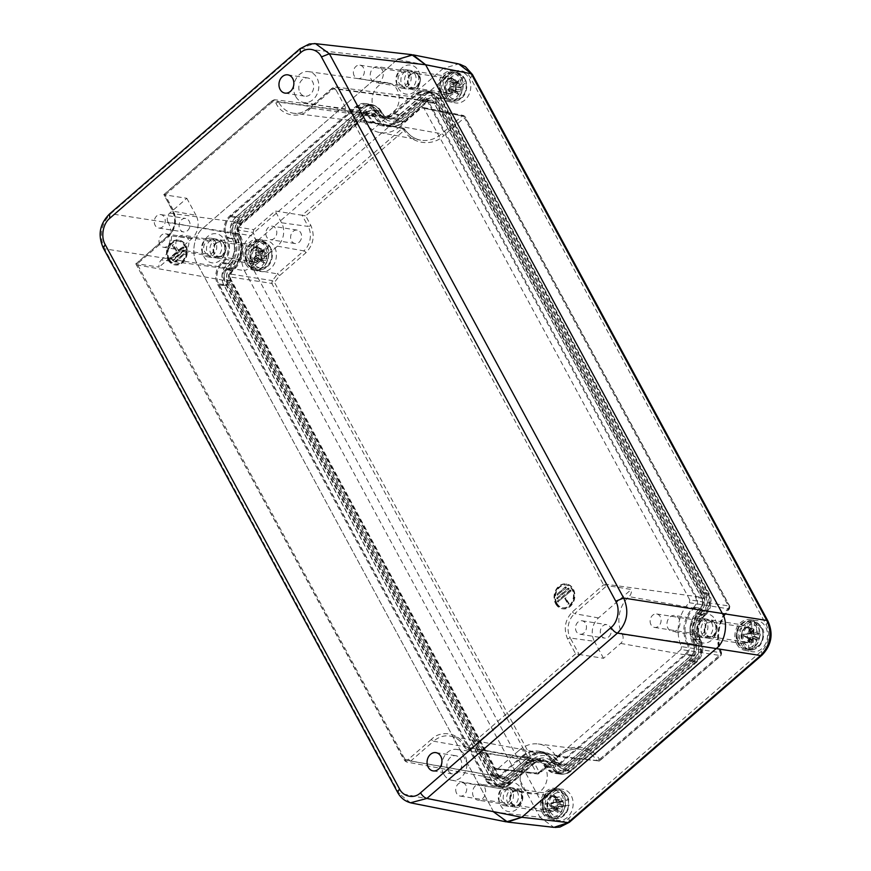 <?xml version="1.0" encoding="UTF-8"?>
<svg xmlns="http://www.w3.org/2000/svg" width="871" height="871" viewBox="0 0 871 871"><rect width="100%" height="100%" fill="white"/><g stroke="black" fill="none" stroke-linecap="round" stroke-linejoin="round"><path stroke-width="0.65" stroke-dasharray="4.36 3.27" d="M448.053 770.312A9.243 7.404 -81.1 0 0 452.92 773.981A9.243 7.404 -81.1 0 0 461.663 766.001A9.243 7.404 -81.1 0 0 455.773 755.723A9.243 7.404 -81.1 0 0 448.184 760.198A9.243 7.404 -81.1 0 0 448.053 770.312M299.962 92.533A9.243 7.404 -81.1 0 0 304.828 96.202A9.243 7.404 -81.1 0 0 313.571 88.221A9.243 7.404 -81.1 0 0 307.681 77.944A9.243 7.404 -81.1 0 0 300.092 82.429A9.243 7.404 -81.1 0 0 299.962 92.533M103.355 248.115L104.542 248.834C98.804 235.66 100.884 223.967 110.769 213.754L109.398 214.092M410.47 802.801L397.666 792.436M300.125 48.634L314.279 43.561M443.709 774.079A15.624 12.532 98.9 0 1 443.883 757.062A15.624 12.532 98.9 0 1 456.611 749.398A15.624 12.532 98.9 0 1 466.725 766.785A15.624 12.532 98.9 0 1 451.788 780.274A15.624 12.532 98.9 0 1 443.709 774.079M295.617 96.3A15.624 12.532 98.9 0 1 295.792 79.283A15.624 12.532 98.9 0 1 308.519 71.618A15.624 12.532 98.9 0 1 318.634 89.005A15.624 12.532 98.9 0 1 303.696 102.495A15.624 12.532 98.9 0 1 295.617 96.3M411.711 54.644L397.568 59.424L203.172 228.071C194.2 234.539 190.771 253.82 196.944 263.151L493.683 811.968L506.291 821.865M522.273 787.166A16.799 13.468 -81.1 0 0 530.962 793.819A16.799 13.468 -81.1 0 0 547.01 779.327A16.799 13.468 -81.1 0 0 536.144 760.623A16.799 13.468 -81.1 0 0 522.458 768.875A16.799 13.468 -81.1 0 0 522.273 787.166M374.182 109.387A16.799 13.468 -81.1 0 0 382.87 116.039A16.799 13.468 -81.1 0 0 398.918 101.548A16.799 13.468 -81.1 0 0 388.052 82.843A16.799 13.468 -81.1 0 0 374.367 91.096A16.799 13.468 -81.1 0 0 374.182 109.387M226.961 237.119A18.901 15.155 98.9 0 1 222.29 263.423A14.698 11.78 -81.1 0 0 218.654 283.892L486.268 778.826A14.698 11.78 -81.1 0 0 494.282 784.717A14.698 11.78 -81.1 0 0 502.643 781.94L525.518 762.092A18.901 15.155 98.9 0 1 536.275 758.521A18.901 15.155 98.9 0 1 546.574 766.088A14.698 11.78 -81.1 0 0 554.577 771.967A14.698 11.78 -81.1 0 0 562.949 769.191L688.732 660.066A14.698 11.78 -81.1 0 0 692.358 639.597A18.901 15.155 98.9 0 1 697.04 613.282A14.698 11.78 -81.1 0 0 700.665 592.824L433.05 97.879A14.698 11.78 -81.1 0 0 425.592 92.086A14.698 11.78 -81.1 0 0 416.676 94.776L393.812 114.624A18.901 15.155 98.9 0 1 382.347 118.086A18.901 15.155 98.9 0 1 372.755 110.628A14.698 11.78 -81.1 0 0 365.287 104.836A14.698 11.78 -81.1 0 0 356.381 107.525L230.597 216.65A14.698 11.78 -81.1 0 0 226.961 237.119L232.024 237.805A19.042 15.264 -81.1 0 1 227.309 264.316A14.557 11.671 -81.1 0 0 223.716 284.577L491.331 779.523A14.557 11.671 -81.1 0 0 499.257 785.337A14.557 11.671 -81.1 0 0 507.543 782.594L530.406 762.756L525.518 762.092M504.407 802.67A9.45 7.578 -81.1 0 0 509.383 806.426A9.45 7.578 -81.1 0 0 518.321 798.25A9.45 7.578 -81.1 0 0 512.29 787.754A9.45 7.578 -81.1 0 0 504.538 792.327A9.45 7.578 -81.1 0 0 504.407 802.67M402.054 85.206A9.45 7.578 -81.1 0 0 407.029 88.962A9.45 7.578 -81.1 0 0 415.968 80.796A9.45 7.578 -81.1 0 0 409.947 70.29A9.45 7.578 -81.1 0 0 402.184 74.873A9.45 7.578 -81.1 0 0 402.054 85.206M698.792 634.023A9.45 7.578 -81.1 0 0 703.768 637.779A9.45 7.578 -81.1 0 0 712.707 629.602A9.45 7.578 -81.1 0 0 706.686 619.107A9.45 7.578 -81.1 0 0 698.923 623.68A9.45 7.578 -81.1 0 0 698.792 634.023M207.668 253.853A9.45 7.578 -81.1 0 0 212.644 257.609A9.45 7.578 -81.1 0 0 221.582 249.444A9.45 7.578 -81.1 0 0 215.551 238.937A9.45 7.578 -81.1 0 0 207.799 243.521A9.45 7.578 -81.1 0 0 207.668 253.853M372.755 110.628L377.611 111.488A14.557 11.671 -81.1 0 0 370.219 105.75A14.557 11.671 -81.1 0 0 361.4 108.418L235.616 217.543A14.557 11.671 -81.1 0 0 232.024 237.805M377.611 111.488A19.042 15.264 -81.1 0 0 387.29 119A19.042 15.264 -81.1 0 0 398.831 115.516L393.812 114.624M697.04 613.282L701.928 613.946A14.557 11.671 -81.1 0 0 705.532 593.684L437.917 98.739A14.557 11.671 -81.1 0 0 430.524 93.001A14.557 11.671 -81.1 0 0 421.706 95.668L398.831 115.516M701.928 613.946A19.042 15.264 -81.1 0 0 697.225 640.457L692.358 639.597M546.574 766.088L551.626 766.774A14.557 11.671 -81.1 0 0 559.563 772.599A14.557 11.671 -81.1 0 0 567.848 769.844L693.621 660.719A14.557 11.671 -81.1 0 0 697.225 640.457M551.626 766.774A19.042 15.264 -81.1 0 0 541.25 759.153A19.042 15.264 -81.1 0 0 530.406 762.756M499.442 801.897A9.45 7.578 98.9 0 1 499.573 791.554A9.45 7.578 98.9 0 1 507.336 786.981A9.45 7.578 98.9 0 1 513.357 797.477A9.45 7.578 98.9 0 1 504.418 805.653A9.45 7.578 98.9 0 1 499.442 801.897M397.089 84.433A9.45 7.578 98.9 0 1 397.22 74.089A9.45 7.578 98.9 0 1 404.982 69.517A9.45 7.578 98.9 0 1 411.014 80.023A9.45 7.578 98.9 0 1 402.064 88.189A9.45 7.578 98.9 0 1 397.089 84.433M693.839 633.239A9.45 7.578 98.9 0 1 693.969 622.907A9.45 7.578 98.9 0 1 701.721 618.323A9.45 7.578 98.9 0 1 707.753 628.829A9.45 7.578 98.9 0 1 698.814 636.995A9.45 7.578 98.9 0 1 693.839 633.239M202.703 253.08A9.45 7.578 98.9 0 1 202.834 242.748A9.45 7.578 98.9 0 1 210.597 238.164A9.45 7.578 98.9 0 1 216.618 248.671A9.45 7.578 98.9 0 1 207.679 256.836A9.45 7.578 98.9 0 1 202.703 253.08M401.433 120.329A25.052 20.087 98.9 0 1 387.181 125.065A25.052 20.087 98.9 0 1 373.528 115.037A8.547 6.848 -81.1 0 0 368.869 111.619A8.547 6.848 -81.1 0 0 364.002 113.23L238.219 222.355A8.547 6.848 -81.1 0 0 236.106 234.255A25.052 20.087 98.9 0 1 229.911 269.139A8.547 6.848 -81.1 0 0 227.799 281.028L495.414 775.974A8.547 6.848 -81.1 0 0 499.758 779.338A8.547 6.848 -81.1 0 0 504.94 777.781L527.804 757.933A25.052 20.087 98.9 0 1 542.992 753.35A25.052 20.087 98.9 0 1 555.72 763.225A8.547 6.848 -81.1 0 0 560.064 766.6A8.547 6.848 -81.1 0 0 565.235 765.032L691.019 655.907A8.547 6.848 -81.1 0 0 693.131 644.007A25.052 20.087 98.9 0 1 699.326 609.123A8.547 6.848 -81.1 0 0 701.438 597.234L433.823 102.288A8.547 6.848 -81.1 0 0 429.174 98.869A8.547 6.848 -81.1 0 0 424.308 100.481L401.433 120.329L309.597 108.004A27.796 22.287 98.9 0 1 293.777 113.263A27.796 22.287 98.9 0 1 278.622 102.136L373.528 115.037M501.239 800.329A6.805 5.455 -81.1 0 0 504.832 803.04A6.805 5.455 -81.1 0 0 511.266 797.15A6.805 5.455 -81.1 0 0 506.922 789.583A6.805 5.455 -81.1 0 0 501.337 792.882A6.805 5.455 -81.1 0 0 501.239 800.329M398.896 82.876A6.805 5.455 -81.1 0 0 402.478 85.576A6.805 5.455 -81.1 0 0 408.924 79.697A6.805 5.455 -81.1 0 0 404.58 72.13A6.805 5.455 -81.1 0 0 398.983 75.429A6.805 5.455 -81.1 0 0 398.896 82.876M695.635 631.682A6.805 5.455 -81.1 0 0 699.217 634.393A6.805 5.455 -81.1 0 0 705.662 628.503A6.805 5.455 -81.1 0 0 701.318 620.936A6.805 5.455 -81.1 0 0 695.722 624.235A6.805 5.455 -81.1 0 0 695.635 631.682M204.5 251.523A6.805 5.455 -81.1 0 0 208.082 254.223A6.805 5.455 -81.1 0 0 214.527 248.344A6.805 5.455 -81.1 0 0 210.183 240.777A6.805 5.455 -81.1 0 0 204.598 244.076A6.805 5.455 -81.1 0 0 204.5 251.523M364.002 113.23L272.166 100.916A2.101 0.915 49.1 0 0 271.719 101.014A2.101 0.915 49.1 0 0 271.861 102.408C273.483 101.276 274.855 101.537 275.976 103.181C281.54 115.854 299.733 119.305 309.292 109.496A2.101 0.915 -130.9 0 1 309.161 108.102A2.101 0.915 -130.9 0 1 309.597 108.004L332.472 88.167A5.792 4.649 98.9 0 1 335.771 87.067A5.792 4.649 98.9 0 1 338.928 89.386L606.543 584.332A5.792 4.649 98.9 0 1 607.033 585.552L631.268 589.493A6.489 5.204 98.9 0 1 628.993 596.635L699.326 609.123M693.131 644.007L622.297 634.371A27.099 21.731 98.9 0 1 628.993 596.635M622.297 634.371A6.489 5.204 98.9 0 1 620.685 643.419L603.538 658.302L579.182 654.469L471.026 748.298L565.235 765.032M527.804 757.933L433.584 741.21L410.72 761.047A5.792 4.649 98.9 0 1 407.203 762.114A5.792 4.649 98.9 0 1 404.264 759.828L135.756 263.728L137.161 264.011L168.266 237.032C175.79 229.051 177.401 219.96 173.111 209.748L165.131 194.995L164.009 194.745L272.166 100.916A5.792 4.649 98.9 0 1 275.465 99.817A5.792 4.649 98.9 0 1 278.622 102.136A2.101 0.86 -28.4 0 0 275.976 103.181M136.159 263.663L168.125 235.638A2.101 0.915 -130.9 0 1 168.571 235.54L136.159 263.663L159.088 267.092A6.489 5.204 98.9 0 1 161.364 259.939L229.911 269.139M236.106 234.255L168.059 222.203A27.099 21.731 98.9 0 1 161.364 259.939M168.059 222.203A6.489 5.204 98.9 0 1 169.671 213.166L186.819 198.283L164.009 194.745L172.894 211.174L196.008 215.268A16.799 13.468 98.9 0 1 191.849 238.654L159.088 267.092M456.6 793.361A6.805 5.455 98.9 0 1 456.698 785.914A6.805 5.455 98.9 0 1 462.283 782.615A6.805 5.455 98.9 0 1 466.627 790.182A6.805 5.455 98.9 0 1 460.182 796.072A6.805 5.455 98.9 0 1 456.6 793.361M354.247 75.908A6.805 5.455 98.9 0 1 354.345 68.45A6.805 5.455 98.9 0 1 359.93 65.162A6.805 5.455 98.9 0 1 364.274 72.729A6.805 5.455 98.9 0 1 357.829 78.608A6.805 5.455 98.9 0 1 354.247 75.908M650.985 624.714A6.805 5.455 98.9 0 1 651.083 617.267A6.805 5.455 98.9 0 1 656.68 613.968A6.805 5.455 98.9 0 1 661.013 621.535A6.805 5.455 98.9 0 1 654.578 627.425A6.805 5.455 98.9 0 1 650.985 624.714M159.861 244.555A6.805 5.455 98.9 0 1 159.948 237.108A6.805 5.455 98.9 0 1 165.544 233.809A6.805 5.455 98.9 0 1 169.889 241.376A6.805 5.455 98.9 0 1 163.443 247.255A6.805 5.455 98.9 0 1 159.861 244.555M598.508 617.92L574.62 613.674L607.033 585.552L603.592 584.822L572.487 611.801C564.963 619.782 563.352 628.873 567.642 639.085L575.622 653.838L579.182 654.469L570.298 638.04L594.349 641.306A16.799 13.468 98.9 0 1 598.508 617.92L631.268 589.493M608.731 636.843A6.805 5.455 -81.1 0 0 611.181 629.679A6.805 5.455 -81.1 0 0 606.837 624.659A6.805 5.455 -81.1 0 0 600.391 630.55A6.805 5.455 -81.1 0 0 604.735 638.116A6.805 5.455 -81.1 0 0 608.731 636.843M603.538 658.302L594.349 641.306M575.622 653.838L468.892 746.425C467.27 747.558 465.898 747.307 464.776 745.652C459.213 732.979 441.02 729.528 431.461 739.337A2.101 0.915 49.1 0 0 433.584 741.21A27.796 22.287 98.9 0 1 450.449 736.115A27.796 22.287 98.9 0 1 464.57 747.078L555.72 763.225M187.526 230.652A6.805 5.455 -81.1 0 0 189.965 223.477A6.805 5.455 -81.1 0 0 185.621 218.469A6.805 5.455 -81.1 0 0 179.176 224.348A6.805 5.455 -81.1 0 0 183.52 231.915A6.805 5.455 -81.1 0 0 187.526 230.652M186.819 198.283L196.008 215.268M191.849 238.654L168.571 235.54A17.496 14.023 98.9 0 0 172.894 211.174A2.101 0.86 -28.4 0 1 172.502 210.934L164.009 194.745M555.622 603.755A12.542 10.049 -81.1 0 0 562.231 608.742A12.542 10.049 -81.1 0 0 574.098 597.898A12.542 10.049 -81.1 0 0 566.096 583.962A12.542 10.049 -81.1 0 0 555.796 590.037A12.542 10.049 -81.1 0 0 555.622 603.755M168.059 259.885A12.542 10.049 -81.1 0 0 174.657 264.871A12.542 10.049 -81.1 0 0 186.525 254.038A12.542 10.049 -81.1 0 0 178.533 240.091A12.542 10.049 -81.1 0 0 168.234 246.166A12.542 10.049 -81.1 0 0 168.059 259.885M583.94 632.977A6.805 5.455 98.9 0 1 579.934 634.24A6.805 5.455 98.9 0 1 575.589 626.674A6.805 5.455 98.9 0 1 582.035 620.783A6.805 5.455 98.9 0 1 586.379 625.803A6.805 5.455 98.9 0 1 583.94 632.977M162.725 226.776A6.805 5.455 98.9 0 1 158.718 228.05A6.805 5.455 98.9 0 1 154.374 220.472A6.805 5.455 98.9 0 1 160.819 214.593A6.805 5.455 98.9 0 1 165.163 219.612A6.805 5.455 98.9 0 1 162.725 226.776M556.242 603.853A12.542 10.049 -81.1 0 0 562.851 608.829A12.542 10.049 -81.1 0 0 574.708 597.996A12.542 10.049 -81.1 0 0 566.716 584.06A12.542 10.049 -81.1 0 0 556.417 590.135A12.542 10.049 -81.1 0 0 556.242 603.853M168.68 259.983A12.542 10.049 -81.1 0 0 175.278 264.969A12.542 10.049 -81.1 0 0 187.145 254.136A12.542 10.049 -81.1 0 0 179.143 240.189A12.542 10.049 -81.1 0 0 168.854 246.264A12.542 10.049 -81.1 0 0 168.68 259.983M556.917 603.265A11.552 9.254 98.9 0 1 557.081 590.625A11.552 9.254 98.9 0 1 566.564 585.04A11.552 9.254 98.9 0 1 573.924 597.876A11.552 9.254 98.9 0 1 563.004 607.86A11.552 9.254 98.9 0 1 556.917 603.265M169.355 259.406A11.552 9.254 98.9 0 1 169.507 246.765A11.552 9.254 98.9 0 1 178.991 241.169A11.552 9.254 98.9 0 1 186.361 254.005A11.552 9.254 98.9 0 1 175.43 263.989A11.552 9.254 98.9 0 1 169.355 259.406M556.297 603.168A11.552 9.254 98.9 0 1 556.46 590.538A11.552 9.254 98.9 0 1 565.943 584.942A11.552 9.254 98.9 0 1 573.314 597.778A11.552 9.254 98.9 0 1 562.383 607.762A11.552 9.254 98.9 0 1 556.297 603.168M168.734 259.308A11.552 9.254 98.9 0 1 168.887 246.667A11.552 9.254 98.9 0 1 178.381 241.071A11.552 9.254 98.9 0 1 185.741 253.918A11.552 9.254 98.9 0 1 174.81 263.891A11.552 9.254 98.9 0 1 168.734 259.308M568.589 603.636L565.41 597.735L564.735 598.323L567.925 604.213L569.209 603.734L565.41 597.735M565.769 587.675L565.344 586.88L556.765 594.327L557.19 595.111L566.39 587.773L565.965 586.978L556.765 594.327M568.534 588.916L568.11 588.121L556.678 598.039L557.102 598.834L569.155 589.014L568.73 588.219L556.678 598.039M570.592 590.767L570.167 589.972L557.298 601.132L557.723 601.926L571.213 590.865L570.788 590.07L557.298 601.132M172.164 245.197L175.343 251.098L176.018 250.51L172.839 244.62L172.164 245.197L175.343 251.098M174.984 261.158L175.409 261.953L183.988 254.517L183.563 253.722L174.984 261.158L176.029 262.051L183.988 254.517M172.643 260.712L184.075 250.794L183.65 249.999L172.218 259.917L173.264 260.81L184.075 250.794M183.03 246.907L170.161 258.066L170.596 258.861L183.65 247.005L170.161 258.066M564.735 598.323L566.03 597.833M567.925 604.213L569.209 603.734M565.355 598.421L568.534 604.311M565.344 586.88L565.965 586.978M557.19 595.111L566.39 587.773M557.386 594.414L557.81 595.209M568.11 588.121L568.73 588.219M557.102 598.834L569.155 589.014M557.298 598.137L557.723 598.932M570.167 589.972L570.788 590.07M557.723 601.926L571.213 590.865M557.919 601.23L558.344 602.024M176.018 250.51L176.639 250.608L175.964 251.186M172.839 244.62L173.46 244.718L172.785 245.295M176.639 250.608L173.46 244.718M175.409 261.953L176.029 262.051M183.563 253.722L175.604 261.256M184.608 254.604L184.184 253.82M183.65 249.999L184.696 250.892M172.218 259.917L173.264 260.81M184.271 250.097L172.839 260.015M170.596 258.861L171.206 258.959L170.781 258.164M183.454 247.702L184.075 247.8L183.65 247.005M171.206 258.959L184.075 247.8M549.721 814.135A15.743 12.63 98.9 0 1 549.851 797.063A15.743 12.63 98.9 0 1 562.579 789.235A15.743 12.63 98.9 0 1 572.911 806.775A15.743 12.63 98.9 0 1 557.723 820.34A15.743 12.63 98.9 0 1 549.721 814.135M447.367 96.67A15.743 12.63 98.9 0 1 447.498 79.599A15.743 12.63 98.9 0 1 460.226 71.77A15.743 12.63 98.9 0 1 470.569 89.321A15.743 12.63 98.9 0 1 455.37 102.887A15.743 12.63 98.9 0 1 447.367 96.67M252.982 265.317A15.743 12.63 98.9 0 1 253.113 248.246A15.743 12.63 98.9 0 1 265.84 240.418A15.743 12.63 98.9 0 1 276.172 257.968A15.743 12.63 98.9 0 1 260.973 271.534A15.743 12.63 98.9 0 1 252.982 265.317M744.106 645.487A15.743 12.63 98.9 0 1 744.248 628.416A15.743 12.63 98.9 0 1 756.964 620.577A15.743 12.63 98.9 0 1 767.307 638.127A15.743 12.63 98.9 0 1 752.109 651.693A15.743 12.63 98.9 0 1 744.106 645.487M547.913 814.102C551.833 822.115 562.339 824.402 568.97 818.098L761.515 651.051C768.287 645.651 770.857 632.498 766.186 624.736L470.612 78.096C466.78 69.702 455.609 68.178 449.567 74.111L257.021 241.158C250.249 246.558 247.669 259.7 252.35 267.462L547.913 814.102L539.966 817.248L553.891 827.352L555.077 827.45M542.426 812.839A15.526 12.444 98.9 0 1 542.557 796.007A15.526 12.444 98.9 0 1 555.11 788.288A15.526 12.444 98.9 0 1 565.301 805.588A15.526 12.444 98.9 0 1 550.32 818.958A15.526 12.444 98.9 0 1 542.426 812.839M440.073 95.385A15.526 12.444 98.9 0 1 440.214 78.542A15.526 12.444 98.9 0 1 452.757 70.823A15.526 12.444 98.9 0 1 462.947 88.134A15.526 12.444 98.9 0 1 447.966 101.504A15.526 12.444 98.9 0 1 440.073 95.385M245.687 264.033A15.526 12.444 98.9 0 1 245.818 247.201A15.526 12.444 98.9 0 1 258.36 239.471A15.526 12.444 98.9 0 1 268.562 256.782A15.526 12.444 98.9 0 1 253.581 270.152A15.526 12.444 98.9 0 1 245.687 264.033M736.822 644.192A15.526 12.444 98.9 0 1 736.953 627.36A15.526 12.444 98.9 0 1 749.495 619.64A15.526 12.444 98.9 0 1 759.686 636.941A15.526 12.444 98.9 0 1 744.705 650.31A15.526 12.444 98.9 0 1 736.822 644.192M257.021 241.158C255.17 238.099 253.036 236.226 250.63 235.54C240.821 245.764 238.741 257.457 244.403 270.609L252.35 267.462M459.79 64.182L458.636 63.91L443.176 68.493C445.582 69.179 447.716 71.052 449.567 74.111M558.289 799.077A7.774 6.228 98.9 0 1 558.18 807.58A7.774 6.228 98.9 0 1 551.8 811.347A7.774 6.228 98.9 0 1 546.846 802.714A7.774 6.228 98.9 0 1 554.196 795.996A7.774 6.228 98.9 0 1 558.289 799.077M455.936 81.624A7.774 6.228 98.9 0 1 455.827 90.127A7.774 6.228 98.9 0 1 449.447 93.883A7.774 6.228 98.9 0 1 444.493 85.249A7.774 6.228 98.9 0 1 451.842 78.532A7.774 6.228 98.9 0 1 455.936 81.624M261.55 250.271A7.774 6.228 98.9 0 1 261.442 258.774A7.774 6.228 98.9 0 1 255.061 262.53A7.774 6.228 98.9 0 1 250.108 253.897A7.774 6.228 98.9 0 1 257.457 247.179A7.774 6.228 98.9 0 1 261.55 250.271M752.675 630.43A7.774 6.228 98.9 0 1 752.566 638.933A7.774 6.228 98.9 0 1 746.186 642.7A7.774 6.228 98.9 0 1 741.232 634.055A7.774 6.228 98.9 0 1 748.592 627.349A7.774 6.228 98.9 0 1 752.675 630.43M493.683 811.968L539.966 817.248L244.403 270.609L104.542 248.834L398.831 793.122L493.683 811.968L196.944 263.151C190.771 253.82 194.2 234.539 203.172 228.071L397.568 59.424L301.322 48.438L110.769 213.754L250.63 235.54L443.176 68.493L397.568 59.424M555.186 798.598A7.774 6.228 98.9 0 1 555.077 807.101A7.774 6.228 98.9 0 1 548.697 810.857A7.774 6.228 98.9 0 1 543.744 802.224A7.774 6.228 98.9 0 1 551.093 795.506A7.774 6.228 98.9 0 1 555.186 798.598M452.833 81.134A7.774 6.228 98.9 0 1 452.735 89.637A7.774 6.228 98.9 0 1 446.355 93.404A7.774 6.228 98.9 0 1 441.39 84.77A7.774 6.228 98.9 0 1 448.75 78.052A7.774 6.228 98.9 0 1 452.833 81.134M258.447 249.781A7.774 6.228 98.9 0 1 258.339 258.284A7.774 6.228 98.9 0 1 251.959 262.051A7.774 6.228 98.9 0 1 247.005 253.417A7.774 6.228 98.9 0 1 254.354 246.7A7.774 6.228 98.9 0 1 258.447 249.781M749.583 629.951A7.774 6.228 98.9 0 1 749.474 638.454A7.774 6.228 98.9 0 1 743.094 642.21A7.774 6.228 98.9 0 1 738.14 633.576A7.774 6.228 98.9 0 1 745.489 626.859A7.774 6.228 98.9 0 1 749.583 629.951M526.062 763.105L503.188 782.942A15.961 12.793 98.9 0 1 494.554 786.012A15.961 12.793 98.9 0 1 485.408 779.578L217.794 284.632A15.961 12.793 98.9 0 1 221.746 262.421A17.638 14.143 -81.1 0 0 226.101 237.859A15.961 12.793 98.9 0 1 230.053 215.638L355.825 106.512A15.961 12.793 98.9 0 1 365.94 103.682A15.961 12.793 98.9 0 1 373.615 109.888A17.638 14.143 -81.1 0 0 382.086 116.736A17.638 14.143 -81.1 0 0 393.267 113.611L416.131 93.763A15.961 12.793 98.9 0 1 426.246 90.932A15.961 12.793 98.9 0 1 433.91 97.138L701.525 592.073A15.961 12.793 98.9 0 1 697.584 614.295A17.638 14.143 -81.1 0 0 693.218 638.857A15.961 12.793 98.9 0 1 689.277 661.078L563.493 770.204A15.961 12.793 98.9 0 1 554.86 773.263A15.961 12.793 98.9 0 1 545.714 766.828A17.638 14.143 -81.1 0 0 535.6 759.719A17.638 14.143 -81.1 0 0 526.062 763.105L533.858 763.889L510.994 783.726L503.188 782.942M418.494 70.943A14.698 11.78 98.9 0 1 409 94.177A14.698 11.78 98.9 0 1 397.96 73.763A14.698 11.78 98.9 0 1 418.494 70.943M520.847 788.407A14.698 11.78 98.9 0 1 511.353 811.63A14.698 11.78 98.9 0 1 500.313 791.216A14.698 11.78 98.9 0 1 520.847 788.407M224.097 239.59A14.698 11.78 98.9 0 1 214.614 262.824A14.698 11.78 98.9 0 1 203.574 242.41A14.698 11.78 98.9 0 1 224.097 239.59M715.233 619.76A14.698 11.78 98.9 0 1 705.739 642.983A14.698 11.78 98.9 0 1 694.71 622.569A14.698 11.78 98.9 0 1 715.233 619.76M556.188 797.727A9.243 7.404 -81.1 0 0 551.321 794.058A9.243 7.404 -81.1 0 0 542.579 802.039A9.243 7.404 -81.1 0 0 548.469 812.316A9.243 7.404 -81.1 0 0 556.057 807.842A9.243 7.404 -81.1 0 0 556.188 797.727M453.835 80.274A9.243 7.404 -81.1 0 0 448.968 76.604A9.243 7.404 -81.1 0 0 440.225 84.585A9.243 7.404 -81.1 0 0 446.126 94.863A9.243 7.404 -81.1 0 0 453.704 90.388A9.243 7.404 -81.1 0 0 453.835 80.274M259.449 248.921A9.243 7.404 -81.1 0 0 254.582 245.241A9.243 7.404 -81.1 0 0 245.84 253.232A9.243 7.404 -81.1 0 0 251.73 263.499A9.243 7.404 -81.1 0 0 259.318 259.025A9.243 7.404 -81.1 0 0 259.449 248.921M750.573 629.08A9.243 7.404 -81.1 0 0 745.718 625.411A9.243 7.404 -81.1 0 0 736.975 633.391A9.243 7.404 -81.1 0 0 742.865 643.669A9.243 7.404 -81.1 0 0 750.454 639.194A9.243 7.404 -81.1 0 0 750.573 629.08M221.746 262.421L230.064 264.153A15.362 12.314 -81.1 0 0 226.264 285.546L493.879 780.481A15.362 12.314 -81.1 0 0 502.676 786.676A15.362 12.314 -81.1 0 0 510.994 783.726M545.714 766.828L554.174 767.732A18.237 14.622 -81.1 0 0 543.733 760.383A18.237 14.622 -81.1 0 0 533.858 763.889M554.174 767.732A15.362 12.314 -81.1 0 0 562.982 773.927A15.362 12.314 -81.1 0 0 571.3 770.977L697.072 661.851A15.362 12.314 -81.1 0 0 700.872 640.468L693.218 638.857M697.584 614.295L705.379 615.078A18.237 14.622 -81.1 0 0 700.872 640.468M705.379 615.078A15.362 12.314 -81.1 0 0 709.179 593.684L441.564 98.75A15.362 12.314 -81.1 0 0 434.194 92.783A15.362 12.314 -81.1 0 0 424.449 95.505L401.585 115.342L393.267 113.611M373.615 109.888L381.269 111.499A18.237 14.622 -81.1 0 0 390.023 118.576A18.237 14.622 -81.1 0 0 401.585 115.342M381.269 111.499A15.362 12.314 -81.1 0 0 373.888 105.522A15.362 12.314 -81.1 0 0 364.143 108.254L238.371 217.38A15.362 12.314 -81.1 0 0 234.571 238.763L226.101 237.859M230.064 264.153A18.237 14.622 -81.1 0 0 234.571 238.763M418.004 74.677L413.137 71.008C405.679 72.173 403.099 77.04 405.418 85.598L410.285 89.267C417.742 88.091 420.312 83.235 418.004 74.677L418.004 74.677M520.346 792.131A9.243 7.404 -81.1 0 0 515.49 788.462A9.243 7.404 -81.1 0 0 506.748 796.442A9.243 7.404 -81.1 0 0 512.638 806.72A9.243 7.404 -81.1 0 0 520.227 802.245A9.243 7.404 -81.1 0 0 520.346 792.131M223.607 243.325A9.243 7.404 -81.1 0 0 218.741 239.656A9.243 7.404 -81.1 0 0 209.998 247.636A9.243 7.404 -81.1 0 0 215.899 257.903A9.243 7.404 -81.1 0 0 223.488 253.428A9.243 7.404 -81.1 0 0 223.607 243.325M714.743 623.484A9.243 7.404 -81.1 0 0 709.876 619.814A9.243 7.404 -81.1 0 0 701.133 627.795A9.243 7.404 -81.1 0 0 707.023 638.073A9.243 7.404 -81.1 0 0 714.612 633.598A9.243 7.404 -81.1 0 0 714.743 623.484M530.559 757.77L507.684 777.607A7.73 6.206 98.9 0 1 502.785 778.979A7.73 6.206 98.9 0 1 499.072 775.974L231.457 281.039A7.73 6.206 98.9 0 1 233.363 270.271A25.858 20.73 -81.1 0 0 239.765 234.266A7.73 6.206 98.9 0 1 241.67 223.488L367.453 114.362A7.73 6.206 98.9 0 1 371.645 112.882A7.73 6.206 98.9 0 1 376.076 115.995A25.858 20.73 -81.1 0 0 390.894 126.426A25.858 20.73 -81.1 0 0 404.884 121.461L427.759 101.624A7.73 6.206 98.9 0 1 431.94 100.132A7.73 6.206 98.9 0 1 436.371 103.257L703.986 598.192A7.73 6.206 98.9 0 1 702.08 608.96A25.858 20.73 -81.1 0 0 695.679 644.965A7.73 6.206 98.9 0 1 693.773 655.743L567.99 764.869A7.73 6.206 98.9 0 1 563.091 766.24A7.73 6.206 98.9 0 1 559.367 763.236A25.858 20.73 -81.1 0 0 546.944 753.186A25.858 20.73 -81.1 0 0 530.559 757.77L522.241 756.039L499.366 775.876A7.142 5.727 98.9 0 1 494.848 777.139A7.142 5.727 98.9 0 1 491.418 774.363L223.803 279.428A7.142 5.727 98.9 0 1 225.567 269.487L233.363 270.271M522.241 756.039A26.457 21.209 98.9 0 1 539.007 751.335A26.457 21.209 98.9 0 1 551.713 761.624L559.367 763.236M695.679 644.965L687.219 644.061A7.142 5.727 98.9 0 1 685.455 654.001L559.672 763.127A7.142 5.727 98.9 0 1 555.143 764.39A7.142 5.727 98.9 0 1 551.713 761.624M687.219 644.061A26.457 21.209 98.9 0 1 693.762 607.229L702.08 608.96M404.884 121.461L397.089 120.677L419.953 100.84A7.142 5.727 98.9 0 1 423.818 99.468A7.142 5.727 98.9 0 1 427.911 102.343L695.526 597.288A7.142 5.727 98.9 0 1 693.762 607.229M397.089 120.677A26.457 21.209 98.9 0 1 382.772 125.762A26.457 21.209 98.9 0 1 367.606 115.092L376.076 115.995M239.765 234.266L232.111 232.655A7.142 5.727 98.9 0 1 233.874 222.715L359.658 113.589A7.142 5.727 98.9 0 1 363.512 112.217A7.142 5.727 98.9 0 1 367.606 115.092M232.111 232.655A26.457 21.209 98.9 0 1 225.567 269.487M400.181 126.404A33.599 26.936 -81.1 0 1 379.81 132.555A33.599 26.936 -81.1 0 1 363.653 120.873L404.329 128.854A34.807 27.905 -81.1 0 0 420.551 140.144A34.807 27.905 -81.1 0 0 441.651 133.764L400.181 126.404L421.608 107.819L422.903 107.427L423.97 108.265L689.767 599.858L729.408 606.064L729.005 608.894A34.807 27.905 -81.1 0 0 721.21 652.782L681.536 646.641A33.599 26.936 -81.1 0 1 689.331 602.732L689.767 599.858M680.959 649.494L557.973 756.191L599.607 760.851L721.057 655.482L721.21 652.782L720.611 655.58L680.959 649.494L681.536 646.641M519.138 750.312L497.722 768.897L538.964 773.611L539.269 772.109L536.601 773.154L537.766 774.014L559.563 755.734L519.138 750.312A33.599 26.936 -81.1 0 1 538.267 743.965A33.599 26.936 -81.1 0 1 555.676 755.843L556.787 756.594L557.973 756.191M497.722 768.897L496.524 769.3L495.349 768.451L229.552 276.858L271.806 283.434L272.209 280.604A34.807 27.905 -81.1 0 0 277.326 273.864L250.837 269.248A34.034 27.284 -81.1 0 0 253.134 232.481L237.794 230.064A33.599 26.936 -81.1 0 1 229.988 273.984L229.552 276.858M421.608 107.819L462.251 115.897L464.385 117.77L464.613 116.344L463.557 115.505L462.251 115.897L441.651 133.764A2.101 0.915 -130.9 0 1 443.775 135.636C432.549 146.894 411.918 144.172 404.198 130.421L402.054 128.549L302.128 215.246L275.203 211.011L253.722 229.65L238.371 227.222L237.794 230.064M238.371 227.222L361.345 120.525M363.653 120.873L404.329 128.854L404.198 130.421L305.688 215.877L310.816 225.36C315.117 235.606 313.495 244.74 305.95 252.742L279.7 275.519L274.463 282.356L272.209 280.604L229.988 273.984M555.676 755.843L596.885 760.644A34.807 27.905 -81.1 0 0 579.367 749.158A34.807 27.905 -81.1 0 0 559.563 755.734A2.101 0.915 -130.9 0 0 560.009 755.636A2.101 0.915 -130.9 0 0 559.868 754.242C571.093 742.985 591.725 745.707 599.444 759.458L596.885 760.644L597.974 761.352L599.607 760.84M689.331 602.732L729.005 608.894L729.19 607.49L464.406 117.77L443.775 135.636M379.81 132.555L420.551 140.144C414.15 138.881 408.869 135.19 404.71 129.071L404.329 128.854M250.837 269.248L277.424 246.177A16.799 13.468 -81.1 0 0 281.573 222.791L308.16 226.406L302.128 215.246L305.688 215.877M253.134 232.481L253.722 229.65M274.267 238.393A6.805 5.455 98.9 0 1 270.26 239.667A6.805 5.455 98.9 0 1 265.916 232.1A6.805 5.455 98.9 0 1 272.362 226.21A6.805 5.455 98.9 0 1 276.706 231.229A6.805 5.455 98.9 0 1 274.267 238.393M281.573 222.791L275.203 211.011M277.424 246.177L303.827 250.87L277.326 273.864L279.7 275.519M495.349 768.451L536.601 773.154L271.806 283.434L274.452 282.389L539.247 772.109L559.868 754.242M496.524 769.3L537.777 774.014L539.399 773.502L560.009 755.636C566.052 750.53 572.508 748.374 579.367 749.158L538.267 743.965M729.19 607.523C718.281 617.528 714.166 640.708 720.927 654.056L599.466 759.458L599.161 760.949L556.787 756.594M721.21 652.782L721.613 653.032C715.755 636.668 718.368 621.916 729.463 608.785L729.005 608.894M729.19 607.49L729.8 606.303L465.005 116.583L423.97 108.265M465.005 116.583L463.557 115.505L422.903 107.427M299.069 242.269A6.805 5.455 -81.1 0 0 301.508 235.094A6.805 5.455 -81.1 0 0 297.163 230.086A6.805 5.455 -81.1 0 0 290.718 235.965A6.805 5.455 -81.1 0 0 295.062 243.532A6.805 5.455 -81.1 0 0 299.069 242.269M492.725 774.504L225.11 279.558A7.033 5.64 98.9 0 1 226.852 269.77A26.566 21.296 -81.1 0 0 233.417 232.786A7.033 5.64 98.9 0 1 235.159 222.987L360.942 113.861A7.033 5.64 98.9 0 1 364.938 112.533A7.033 5.64 98.9 0 1 368.771 115.353A26.566 21.296 -81.1 0 0 383.251 125.979A26.566 21.296 -81.1 0 0 398.374 120.96L421.237 101.112A7.033 5.64 98.9 0 1 425.244 99.784A7.033 5.64 98.9 0 1 429.076 102.604L696.691 597.539A7.033 5.64 98.9 0 1 694.949 607.337A26.566 21.296 -81.1 0 0 688.384 644.322A7.033 5.64 98.9 0 1 686.642 654.11L560.87 763.236A7.033 5.64 98.9 0 1 556.602 764.531A7.033 5.64 98.9 0 1 553.031 761.755A26.566 21.296 -81.1 0 0 539.541 751.281A26.566 21.296 -81.1 0 0 523.427 756.148L500.564 775.985A7.033 5.64 98.9 0 1 496.296 777.27A7.033 5.64 98.9 0 1 492.725 774.504L497.613 775.364L230.009 280.429L225.11 279.558M231.24 215.747A16.059 12.88 -81.1 0 0 227.277 238.11A17.529 14.056 98.9 0 1 222.932 262.53A16.059 12.88 -81.1 0 0 218.969 284.893L486.584 779.828A16.059 12.88 -81.1 0 0 495.338 786.263A16.059 12.88 -81.1 0 0 504.472 783.225L527.347 763.377A17.529 14.056 98.9 0 1 537.331 760.067A17.529 14.056 98.9 0 1 546.879 767.09A16.059 12.88 -81.1 0 0 555.633 773.513A16.059 12.88 -81.1 0 0 564.778 770.476L690.561 661.35A16.059 12.88 -81.1 0 0 694.535 638.987A17.529 14.056 98.9 0 1 698.869 614.578A16.059 12.88 -81.1 0 0 702.843 592.215L435.228 97.269A16.059 12.88 -81.1 0 0 427.062 90.932A16.059 12.88 -81.1 0 0 417.329 93.883L394.454 113.72A17.529 14.056 98.9 0 1 383.828 116.932A17.529 14.056 98.9 0 1 374.922 110.018A16.059 12.88 -81.1 0 0 366.767 103.682A16.059 12.88 -81.1 0 0 357.023 106.621L231.24 215.747L236.302 216.65A15.918 12.76 -81.1 0 0 232.361 238.806L227.277 238.11M478.593 784.161A8.089 6.478 98.9 0 1 480.335 784.14A8.089 6.478 98.9 0 1 485.495 793.133A8.089 6.478 98.9 0 1 477.841 800.122A8.089 6.478 98.9 0 1 472.583 792.207A8.089 6.478 98.9 0 1 478.593 784.161M515.795 789.975A8.089 6.478 -81.1 0 0 509.785 798.021A8.089 6.478 -81.1 0 0 515.044 805.925A8.089 6.478 -81.1 0 0 522.698 798.936A8.089 6.478 -81.1 0 0 517.537 789.953A8.089 6.478 -81.1 0 0 515.795 789.975M515.839 790.737A7.306 5.857 98.9 0 1 517.418 790.716A7.306 5.857 98.9 0 1 522.077 798.838A7.306 5.857 98.9 0 1 515.164 805.163A7.306 5.857 98.9 0 1 510.406 798.01A7.306 5.857 98.9 0 1 515.839 790.737M552.541 796.464A7.306 5.857 -81.1 0 0 547.108 803.748A7.306 5.857 -81.1 0 0 551.876 810.89A7.306 5.857 -81.1 0 0 558.79 804.575A7.306 5.857 -81.1 0 0 554.13 796.453A7.306 5.857 -81.1 0 0 552.541 796.464M552.16 790.433L548.708 791.761C548.327 792.414 549.47 790.204 544.767 795.669L542.818 799.926L542.187 805.599L543.036 809.78C543.537 810.204 541.827 808.952 545.943 814.396C551.887 817.586 545.29 816.181 553.836 816.911L557.288 815.572C557.669 814.929 556.525 817.129 561.24 811.663L563.178 807.417L563.809 801.734L562.96 797.553C562.459 797.128 564.179 798.391 560.053 792.937C554.108 789.747 560.706 791.151 552.16 790.433M557.941 792.479A12.259 9.831 -81.1 0 0 548.904 803.693L545.486 803.77A14.459 11.595 -81.1 0 0 545.812 808.941L549.231 808.865A12.259 9.831 -81.1 0 0 559.465 816.639A12.259 9.831 -81.1 0 0 568.502 805.425L568.698 804.848A14.459 11.595 -81.1 0 0 568.371 799.676L568.175 800.253A12.259 9.831 -81.1 0 0 557.941 792.479M549.231 808.865L557.473 808.244L558.082 812.491A7.937 6.358 -81.1 0 0 561.73 811.837L562.492 807.352L568.698 804.848L559.226 806.546L556.743 805.686L558.627 804.26L560.88 805.185L559.269 806.415M556.743 805.686L556.144 810.291A6.609 5.291 98.9 0 1 554.642 810.553L553.477 806.274L555.23 807.134L551.506 806.862A7.229 5.803 98.9 0 1 551.31 803.781L554.914 802.202L553.227 802.267L553.825 797.673A6.609 5.291 -81.1 0 1 554.74 797.444A6.609 5.291 -81.1 0 1 555.328 797.401L556.493 801.69L568.371 799.676L562.938 801.538L561.305 799.687L560.782 796.856A7.937 6.358 -81.1 0 0 559.138 796.823A7.937 6.358 -81.1 0 0 557.146 797.509L557.092 802.104L548.904 803.693M562.492 807.352L559.226 806.546M563.265 806.709L559.89 806.6M555.23 807.134L557.473 808.244M555.665 807.352L556.558 807.907M555.284 807.243L545.812 808.941M557.092 802.104L555.339 802.18L556.231 802.735M555.339 802.18L545.486 803.77M558.899 801.374L562.1 801.211M559.563 801.429L562.938 801.538M558.953 801.483L562.677 801.756A7.229 5.803 98.9 0 1 562.873 804.837L560.88 805.185M553.956 799.72L557.527 800.362M553.303 803.432L551.343 803.704L553.227 802.267M551.31 803.781L549.666 803.998L551.343 803.704M551.506 806.862L549.786 805.838A6.609 5.291 98.9 0 1 549.666 803.998M553.499 806.513L551.452 805.544L549.786 805.838M553.477 806.274L551.452 805.544M562.873 804.837L558.627 804.26M562.677 801.756L560.184 802.115A6.609 5.291 98.9 0 1 560.303 803.955M556.493 801.69L558.507 802.42M553.825 797.673L557.146 797.509M555.328 797.401L560.782 796.856M556.014 808.234L561.904 809.072M555.458 799.458L561.305 799.687M556.144 810.291L561.73 811.837M554.642 810.553L558.082 812.491M554.511 808.506L558.126 809.747M666.979 623.407A8.089 6.478 98.9 0 1 674.731 615.492A8.089 6.478 98.9 0 1 679.881 624.485A8.089 6.478 98.9 0 1 672.238 631.464A8.089 6.478 98.9 0 1 666.979 623.407M704.182 629.221A8.089 6.478 -81.1 0 0 709.44 637.278A8.089 6.478 -81.1 0 0 717.083 630.288A8.089 6.478 -81.1 0 0 711.934 621.306A8.089 6.478 -81.1 0 0 704.182 629.221M704.802 629.221A7.306 5.857 98.9 0 1 711.814 622.068A7.306 5.857 98.9 0 1 716.474 630.19A7.306 5.857 98.9 0 1 709.56 636.505A7.306 5.857 98.9 0 1 704.802 629.221M741.504 634.959A7.306 5.857 -81.1 0 0 746.262 642.243A7.306 5.857 -81.1 0 0 753.175 635.928A7.306 5.857 -81.1 0 0 748.516 627.806A7.306 5.857 -81.1 0 0 741.504 634.959M736.572 634.905L736.888 639.238C737.323 639.76 735.81 638.171 739.152 644.398C744.563 648.71 738.292 646.053 746.556 648.405L750.105 647.719C750.552 647.153 749.158 649.135 754.449 644.573L756.877 640.686L758.206 635.144L757.89 630.8C757.454 630.288 758.979 631.867 755.625 625.639C750.214 621.328 756.485 623.984 748.222 621.644L744.683 622.319C744.226 622.896 745.62 620.903 740.328 625.476L737.9 629.352L736.572 634.905M754.46 647.861L756.485 639.205L759.795 638.345A7.937 6.358 -81.1 0 0 760.078 633.838L756.877 633.01L751.129 633.326L754.689 634.458A6.609 5.291 98.9 0 1 754.58 636.32L750.878 637.365L753.437 638.127L752.718 649.842L754.46 647.861A12.259 9.831 -81.1 0 0 762.963 636.026A12.259 9.831 -81.1 0 0 755.952 624.006L754.471 621.524A14.459 11.595 -81.1 0 0 750.247 621.48L751.727 623.963A12.259 9.831 -81.1 0 0 743.224 635.797A12.259 9.831 -81.1 0 0 750.236 647.817L748.494 649.799A14.459 11.595 -81.1 0 0 751.227 650.049A14.459 11.595 -81.1 0 0 752.718 649.842L752.892 649.82C759.131 647.915 762.68 643.321 763.529 636.037C764.858 629.755 761.504 624.845 753.469 621.306A14.491 11.617 -81.1 0 0 739.577 635.492A14.491 11.617 -81.1 0 0 748.995 649.94A14.491 11.617 -81.1 0 0 762.713 637.409A14.491 11.617 -81.1 0 0 753.469 621.306L750.247 620.805A14.491 11.617 -81.1 0 0 736.354 634.992A14.491 11.617 -81.1 0 0 745.772 649.428A14.491 11.617 -81.1 0 0 759.49 636.908A14.491 11.617 -81.1 0 0 750.247 620.805L743.605 622.068C739.174 624.79 736.692 629.08 736.147 634.937C736.147 642.918 739.359 647.752 745.772 649.428L751.227 650.049M756.877 633.01L755.952 624.006M751.727 623.963L751.869 632.956L747.841 633.707A7.937 6.358 -81.1 0 0 747.568 638.214L750.127 638.367L751.771 640.207L750.236 647.817M756.507 631.943L754.286 633.152M753.437 638.127L756.485 639.205M753.959 638.378L755.995 640.25M754.471 621.524L753.742 633.239M751.477 639.151L749.735 638.334L751.771 640.207M749.735 638.334L749.212 638.073L748.494 649.799M753.339 638.182L752.304 642.7A7.229 5.803 98.9 0 1 749.789 642.678L749.31 638.138L745.728 636.222L744.052 636.2A6.609 5.291 -81.1 0 1 744.172 634.338L751.869 632.956M750.062 633.108L752.283 631.9M749.517 633.195L750.247 621.48M749.615 633.141L750.66 628.612A7.229 5.803 98.9 0 1 751.216 628.503A7.229 5.803 98.9 0 1 753.175 628.644L753.655 633.184M745.728 636.222L750.127 638.367M749.942 640.218L748.341 639.76L747.612 637.332M749.789 642.678L748.222 641.829L748.341 639.76M752.304 642.7L749.724 641.851A6.609 5.291 98.9 0 1 748.222 641.829M752.457 640.25L749.844 639.771L749.724 641.851M750.878 637.365L749.844 639.771M753.023 631.105L750.399 630.898L751.129 633.326M753.175 628.644L750.53 628.829L750.399 630.898M750.66 628.612L749.027 628.818A6.609 5.291 98.9 0 1 749.125 628.797A6.609 5.291 98.9 0 1 750.53 628.829M750.508 631.072L748.897 630.887L749.027 628.818M747.862 633.293L748.897 630.887M744.052 636.2L747.568 638.214M744.172 634.338L747.841 633.707M753.012 634.436L758.086 633.772M745.848 634.36L750.421 633.685M754.689 634.458L760.078 633.838M754.58 636.32L759.795 638.345M752.903 636.298L757.792 638.454M178.849 236.836A8.089 6.478 98.9 0 1 183.596 235.333A8.089 6.478 98.9 0 1 188.757 244.316A8.089 6.478 98.9 0 1 181.103 251.305A8.089 6.478 98.9 0 1 175.942 245.35A8.089 6.478 98.9 0 1 178.849 236.836M216.052 242.65A8.089 6.478 -81.1 0 0 213.145 251.164A8.089 6.478 -81.1 0 0 218.305 257.119A8.089 6.478 -81.1 0 0 225.959 250.129A8.089 6.478 -81.1 0 0 220.799 241.136A8.089 6.478 -81.1 0 0 216.052 242.65M216.389 243.27A7.306 5.857 98.9 0 1 220.679 241.909A7.306 5.857 98.9 0 1 225.339 250.031A7.306 5.857 98.9 0 1 218.425 256.346A7.306 5.857 98.9 0 1 213.754 250.968A7.306 5.857 98.9 0 1 216.389 243.27M253.091 248.997A7.306 5.857 -81.1 0 0 250.467 256.695A7.306 5.857 -81.1 0 0 255.127 262.084A7.306 5.857 -81.1 0 0 262.051 255.758A7.306 5.857 -81.1 0 0 257.381 247.636A7.306 5.857 -81.1 0 0 253.091 248.997M250.434 244.087L247.789 247.233L245.666 252.851L245.513 257.598L247.114 262.792L249.487 265.851C250.108 265.927 248.061 265.851 253.907 268.094L257.762 267.952C258.262 267.495 256.869 269.063 262.084 265.633L264.73 262.487L266.842 256.869L267.005 252.122L265.405 246.918L263.031 243.858C262.411 243.793 264.457 243.869 258.611 241.626L254.757 241.757L250.434 244.087M260.505 255.595L261.714 259.863A6.609 5.291 98.9 0 1 260.44 260.962L257.74 257.99L259.732 258.992L256.226 260.919A7.229 5.803 98.9 0 1 254.865 258.415L257.555 254.963L255.976 254.735L254.778 250.478A6.609 5.291 -81.1 0 1 256.041 249.378L258.741 252.34L260.973 252.013L268.889 244.991L268.976 246.569A12.259 9.831 -81.1 0 0 256.651 245.916A12.259 9.831 -81.1 0 0 252.677 260.712L249.531 261.79A14.459 11.595 -81.1 0 0 251.806 266.003L254.953 264.926A12.259 9.831 -81.1 0 0 267.277 265.579A12.259 9.831 -81.1 0 0 271.251 250.783L271.164 249.204A14.459 11.595 -81.1 0 0 268.889 244.991L262.334 241.147A14.491 11.617 -81.1 0 0 253.82 243.847A14.491 11.617 -81.1 0 0 248.616 259.101A14.491 11.617 -81.1 0 0 257.87 269.77A14.491 11.617 -81.1 0 0 271.578 257.25A14.491 11.617 -81.1 0 0 262.334 241.147L259.112 240.636A14.491 11.617 -81.1 0 0 250.598 243.336A14.491 11.617 -81.1 0 0 245.393 258.6A14.491 11.617 -81.1 0 0 254.637 269.27A14.491 11.617 -81.1 0 0 268.355 256.749A14.491 11.617 -81.1 0 0 259.112 240.636L250.369 243.39L246.003 249.933C243.597 260.081 246.482 266.526 254.648 269.27L257.87 269.77C261.344 270.239 264.49 269.226 267.299 266.766C269.847 265.002 274.06 258.132 271.632 249.618L271.164 249.204L263.162 256.15L260.505 255.595L261.681 253.287L264.153 254.038L263.14 256.03M254.953 264.926L262.28 260.255L264.446 263.292A7.937 6.358 -81.1 0 0 267.528 260.625L266.515 256.575L271.251 250.783M268.976 246.569L263.815 251.577L260.941 248.431A7.937 6.358 -81.1 0 0 257.86 251.109L259.318 253.472L259.035 256.27L252.677 260.712M266.515 256.575L263.162 256.15M266.983 255.551L263.804 256.128M259.732 258.992L262.28 260.255M260.233 259.231L261.311 260.483M259.819 259.046L251.806 266.003M259.58 255.257L257.947 255.029L259.035 256.27M257.947 255.029L249.531 261.79M260.886 251.948L263.815 251.577M261.529 251.926L264.708 251.349M260.973 252.013L264.479 250.075A7.229 5.803 98.9 0 1 265.84 252.579L264.153 254.038M255.671 252.144L259.318 253.472M256.542 256.956L254.8 257.054L255.976 254.735M254.865 258.415L253.385 258.284L254.8 257.054M256.226 260.919L254.201 259.776A6.609 5.291 98.9 0 1 253.385 258.284M257.903 259.46L255.617 258.545L254.201 259.776M257.74 257.99L255.617 258.545M265.84 252.579L263.096 252.057L261.681 253.287M264.479 250.075L262.291 250.554A6.609 5.291 98.9 0 1 263.096 252.057M262.802 251.534L260.875 251.784L262.291 250.554M258.741 252.34L260.875 251.784M254.778 250.478L257.86 251.109M256.041 249.378L260.941 248.431M260.81 258.186L266.635 258.339M256.945 251.044L262.509 250.706M261.714 259.863L267.528 260.625M260.44 260.962L264.446 263.292M259.536 259.297L263.445 261.115M373.234 68.188A8.089 6.478 98.9 0 1 377.992 66.686A8.089 6.478 98.9 0 1 383.142 75.668A8.089 6.478 98.9 0 1 375.488 82.658A8.089 6.478 98.9 0 1 370.327 76.702A8.089 6.478 98.9 0 1 373.234 68.188M410.437 74.002A8.089 6.478 -81.1 0 0 407.53 82.516A8.089 6.478 -81.1 0 0 412.691 88.472A8.089 6.478 -81.1 0 0 420.345 81.482A8.089 6.478 -81.1 0 0 415.195 72.489A8.089 6.478 -81.1 0 0 410.437 74.002M410.774 74.623A7.306 5.857 98.9 0 1 415.064 73.262A7.306 5.857 98.9 0 1 419.735 81.384A7.306 5.857 98.9 0 1 412.81 87.699A7.306 5.857 98.9 0 1 408.151 82.32A7.306 5.857 98.9 0 1 410.774 74.623M447.476 80.35A7.306 5.857 -81.1 0 0 444.852 88.047A7.306 5.857 -81.1 0 0 449.523 93.426A7.306 5.857 -81.1 0 0 456.437 87.111A7.306 5.857 -81.1 0 0 451.777 78.989A7.306 5.857 -81.1 0 0 447.476 80.35M444.82 75.439L442.174 78.586L440.062 84.204L439.909 88.951L441.499 94.144L443.872 97.204C444.493 97.28 442.446 97.204 448.304 99.436L452.147 99.305C452.659 98.848 451.254 100.405 456.469 96.986L459.115 93.839L461.238 88.221L461.39 83.464L459.801 78.27L457.417 75.211C456.796 75.146 458.854 75.222 452.996 72.979L449.153 73.11C448.641 73.567 450.046 72.01 444.82 75.439M454.891 86.948L456.099 91.205A6.609 5.291 98.9 0 1 454.825 92.315L452.125 89.343L454.118 90.334L450.612 92.272A7.229 5.803 98.9 0 1 449.251 89.767L451.951 86.316L450.372 86.087L449.164 81.83A6.609 5.291 -81.1 0 1 450.438 80.731L453.138 83.692L455.359 83.355L463.285 76.343L463.372 77.922A12.259 9.831 -81.1 0 0 451.036 77.269A12.259 9.831 -81.1 0 0 447.063 92.065L443.927 93.143A14.459 11.595 -81.1 0 0 446.202 97.356L449.338 96.278A12.259 9.831 -81.1 0 0 461.663 96.931A12.259 9.831 -81.1 0 0 465.647 82.135L465.56 80.557A14.459 11.595 -81.1 0 0 463.285 76.343L456.731 72.5A14.491 11.617 -81.1 0 0 448.217 75.189A14.491 11.617 -81.1 0 0 443.001 90.453A14.491 11.617 -81.1 0 0 452.256 101.123A14.491 11.617 -81.1 0 0 465.974 88.602A14.491 11.617 -81.1 0 0 456.731 72.5L453.508 71.988A14.491 11.617 -81.1 0 0 444.983 74.688A14.491 11.617 -81.1 0 0 439.779 89.942A14.491 11.617 -81.1 0 0 449.033 100.622A14.491 11.617 -81.1 0 0 462.741 88.102A14.491 11.617 -81.1 0 0 453.508 71.988L444.754 74.743L440.399 81.286C437.993 91.433 440.868 97.879 449.033 100.622L452.256 101.123C455.74 101.58 458.886 100.579 461.695 98.118C464.232 96.354 468.456 89.484 466.029 80.97L465.56 80.557L457.547 87.503L454.891 86.948L456.066 84.639L458.549 85.391L457.536 87.383M449.338 96.278L456.665 91.607L458.843 94.645A7.937 6.358 -81.1 0 0 461.913 91.978L460.911 87.927L465.647 82.135M463.372 77.922L458.211 82.93L455.326 79.784A7.937 6.358 -81.1 0 0 452.245 82.451L453.704 84.825L453.421 87.623L447.063 92.065M460.911 87.927L457.547 87.503M461.369 86.904L458.19 87.481M454.118 90.334L456.665 91.607M454.618 90.584L455.696 91.825M454.205 90.399L446.202 97.356M453.965 86.61L452.343 86.381L453.421 87.623M452.343 86.381L443.927 93.143M455.272 83.3L458.211 82.93M455.914 83.278L459.093 82.701M455.359 83.355L458.865 81.428A7.229 5.803 98.9 0 1 460.226 83.932L458.549 85.391M450.067 83.496L453.704 84.825M450.938 88.309L449.196 88.407L450.372 86.087M449.251 89.767L447.781 89.637L449.196 88.407M450.612 92.272L448.587 91.128A6.609 5.291 98.9 0 1 447.781 89.637M452.289 90.813L450.002 89.898L448.587 91.128M452.125 89.343L450.002 89.898M460.226 83.932L457.482 83.409L456.066 84.639M458.865 81.428L456.676 81.907A6.609 5.291 98.9 0 1 457.482 83.409M457.188 82.887L455.261 83.137L456.676 81.907M453.138 83.692L455.261 83.137M449.164 81.83L452.245 82.451M450.438 80.731L455.326 79.784M455.195 89.539L461.031 89.691M451.341 82.397L456.894 82.059M456.099 91.205L461.913 91.978M454.825 92.315L458.843 94.645M453.933 90.649L457.83 92.457M222.29 263.423L227.309 264.316M223.716 284.577L218.654 283.892M230.597 216.65L235.616 217.543M356.381 107.525L361.4 108.418M416.676 94.776L421.706 95.668M433.05 97.879L437.917 98.739M700.665 592.824L705.532 593.684M688.732 660.066L693.621 660.719M562.949 769.191L567.848 769.844M502.643 781.94L507.543 782.594M486.268 778.826L491.331 779.523M309.292 109.496L332.167 89.659A2.101 0.915 -130.9 0 1 332.025 88.265A2.101 0.915 -130.9 0 1 332.472 88.167L424.308 100.481M332.167 89.659C333.778 88.526 335.161 88.788 336.282 90.442A2.101 0.86 -28.4 0 1 338.928 89.386L433.823 102.288M604.441 584.974A2.101 0.86 -28.4 0 1 606.543 584.332L701.438 597.234M620.685 643.419L691.019 655.907M468.892 746.425A2.101 0.915 49.1 0 0 471.026 748.298A5.792 4.649 98.9 0 1 467.509 749.365A5.792 4.649 98.9 0 1 464.57 747.078A2.101 0.86 151.6 0 1 464.167 746.839L467.509 749.365L560.064 766.6M431.461 739.337L408.586 759.174A2.101 0.915 49.1 0 0 410.72 761.047L504.94 777.781M408.586 759.174C406.975 760.307 405.603 760.045 404.471 758.391A2.101 0.86 151.6 0 0 403.861 759.588A2.101 0.86 151.6 0 0 404.264 759.828L495.414 775.974M136.649 264.882L227.799 281.028M169.671 213.166L238.219 222.355M336.282 90.442L603.592 584.822M464.776 745.652A2.101 0.86 151.6 0 0 464.167 746.839C460.792 740.851 456.219 737.269 450.449 736.115L542.992 753.35M404.471 758.391L137.161 264.011M165.131 194.995L271.861 102.408M567.642 639.085A2.101 0.86 151.6 0 1 570.298 638.04A17.496 14.023 98.9 0 1 574.62 613.674A2.101 0.915 49.1 0 1 572.487 611.801M168.266 237.032A2.101 0.915 -130.9 0 1 168.125 235.638C174.951 228.431 176.41 220.2 172.502 210.934A2.101 0.86 -28.4 0 1 173.111 209.748M761.515 651.051L761.951 655.188M569.34 822.3L568.97 818.098M470.612 78.096L472.42 74.492M768.015 621.186L766.186 624.736M485.408 779.578L493.879 780.481M571.3 770.977L563.493 770.204M697.072 661.851L689.277 661.078M709.179 593.684L701.525 592.073M441.564 98.75L433.91 97.138M424.449 95.505L416.131 93.763M364.143 108.254L355.825 106.512M238.371 217.38L230.053 215.638M226.264 285.546L217.794 284.632M491.418 774.363L499.072 775.974M507.684 777.607L499.366 775.876M567.99 764.869L559.672 763.127M693.773 655.743L685.455 654.001M703.986 598.192L695.526 597.288M436.371 103.257L427.911 102.343M427.759 101.624L419.953 100.84M367.453 114.362L359.658 113.589M241.67 223.488L233.874 222.715M231.457 281.039L223.803 279.428M599.161 760.949L720.611 655.58M729.408 606.064L464.613 116.344M305.95 252.742A2.101 0.915 -130.9 0 0 303.827 250.87A17.572 14.088 -81.1 0 0 308.16 226.406A2.101 0.86 -28.4 0 0 310.816 225.36M226.852 269.77L231.784 270.424A7.186 5.759 -81.1 0 0 230.009 280.429A3.146 1.296 -28.4 0 1 230.597 280.778A3.146 1.296 -28.4 0 1 229.694 282.574C227.44 277.185 228.289 272.394 232.241 268.192A3.146 1.361 -130.9 0 1 232.448 270.271A3.146 1.361 -130.9 0 1 231.784 270.424A26.413 21.176 -81.1 0 0 238.306 233.646L233.417 232.786M523.427 756.148L528.49 757.041L505.615 776.878A3.146 1.361 -130.9 0 1 508.816 779.697C504.287 782.844 500.444 782.114 497.297 777.509A3.146 1.296 -28.4 0 0 498.212 775.723A3.146 1.296 -28.4 0 0 497.613 775.364A7.186 5.759 -81.1 0 0 501.261 778.195A7.186 5.759 -81.1 0 0 505.615 776.878L500.564 775.985M553.031 761.755L557.919 762.615A26.413 21.176 -81.1 0 0 544.506 752.206A26.413 21.176 -81.1 0 0 528.49 757.041A3.146 1.361 -130.9 0 1 531.68 759.85L508.816 779.697M539.541 751.281L544.506 752.206C550.559 753.48 555.23 757.073 558.518 762.974A3.146 1.296 -28.4 0 0 557.919 762.615A7.186 5.759 -81.1 0 0 561.566 765.446A7.186 5.759 -81.1 0 0 565.921 764.139L560.87 763.236M686.642 654.11L691.705 655.014L565.921 764.139A3.146 1.361 -130.9 0 1 569.111 766.948C564.593 770.095 560.75 769.376 557.603 764.76C550.516 754.384 541.871 752.751 531.68 759.85M694.949 607.337L700.012 608.23A26.413 21.176 -81.1 0 0 693.479 645.008A3.146 1.296 151.6 0 0 697.453 643.44C699.707 648.819 698.858 653.609 694.895 657.823A3.146 1.361 -130.9 0 0 691.705 655.014A7.186 5.759 -81.1 0 0 693.479 645.008L688.384 644.322M429.076 102.604L434.172 103.29L701.786 598.235A3.146 1.296 151.6 0 0 705.76 596.657C708.014 602.046 707.154 606.837 703.202 611.039A3.146 1.361 -130.9 0 0 700.012 608.23A7.186 5.759 -81.1 0 0 701.786 598.235L696.691 597.539M398.374 120.96L403.295 121.624L426.169 101.776A3.146 1.361 49.1 0 0 426.834 101.624A3.146 1.361 49.1 0 0 426.627 99.534C431.156 96.387 434.999 97.117 438.146 101.722A3.146 1.296 151.6 0 1 434.172 103.29A7.186 5.759 -81.1 0 0 430.252 100.426A7.186 5.759 -81.1 0 0 426.169 101.776L421.237 101.112M368.771 115.353L373.866 116.039A26.413 21.176 -81.1 0 0 388.27 126.611A26.413 21.176 -81.1 0 0 403.295 121.624A3.146 1.361 49.1 0 0 403.97 121.472A3.146 1.361 49.1 0 0 403.763 119.381L426.627 99.534M235.159 222.987L240.08 223.651L365.864 114.526A3.146 1.361 49.1 0 0 366.539 114.373A3.146 1.361 49.1 0 0 366.332 112.283C370.85 109.136 374.693 109.855 377.84 114.471A3.146 1.296 151.6 0 1 373.866 116.039A7.186 5.759 -81.1 0 0 369.957 113.165A7.186 5.759 -81.1 0 0 365.864 114.526L360.942 113.861M240.548 221.408A3.146 1.361 49.1 0 1 240.755 223.499A3.146 1.361 49.1 0 1 240.08 223.651A7.186 5.759 -81.1 0 0 238.306 233.646A3.146 1.296 -28.4 0 1 238.904 234.005A3.146 1.296 -28.4 0 1 237.99 235.791C235.736 230.412 236.596 225.622 240.548 221.408L366.332 112.283M222.932 262.53L227.995 263.423A17.681 14.176 -81.1 0 0 232.361 238.806A3.146 1.296 151.6 0 0 236.335 237.228C241.441 244.947 238.61 260.897 231.185 266.232A3.146 1.361 49.1 0 0 227.995 263.423A15.918 12.76 -81.1 0 0 224.054 285.579L491.669 780.525A15.918 12.76 -81.1 0 0 500.346 786.894A15.918 12.76 -81.1 0 0 509.404 783.889L532.279 764.041L527.347 763.377M357.023 106.621L362.086 107.525L236.302 216.65A3.146 1.361 -130.9 0 1 239.492 219.459C234.604 224.653 233.548 230.575 236.335 237.228M374.922 110.018L379.81 110.878A15.918 12.76 -81.1 0 0 371.732 104.607A15.918 12.76 -81.1 0 0 362.086 107.525A3.146 1.361 -130.9 0 1 365.276 110.334L239.492 219.459M417.329 93.883L422.381 94.776L399.517 114.613A3.146 1.361 -130.9 0 1 402.707 117.422C393.583 123.78 385.842 122.321 379.495 113.023A3.146 1.296 -28.4 0 0 380.409 111.238A3.146 1.296 -28.4 0 0 379.81 110.878A17.681 14.176 -81.1 0 0 388.793 117.857A17.681 14.176 -81.1 0 0 399.517 114.613L394.454 113.72M435.228 97.269L440.116 98.14A15.918 12.76 -81.1 0 0 432.038 91.858A15.918 12.76 -81.1 0 0 422.381 94.776A3.146 1.361 -130.9 0 1 425.581 97.585L402.707 117.422M702.843 592.215L707.731 593.075L440.116 98.14A3.146 1.296 -28.4 0 1 440.715 98.488A3.146 1.296 -28.4 0 1 439.801 100.285C435.914 94.591 431.167 93.687 425.581 97.585M698.869 614.578L703.79 615.231A15.918 12.76 -81.1 0 0 707.731 593.075A3.146 1.296 -28.4 0 1 708.319 593.434A3.146 1.296 -28.4 0 1 707.415 595.22L439.801 100.285M690.561 661.35L695.494 662.014A15.918 12.76 -81.1 0 0 699.424 639.847A3.146 1.296 -28.4 0 1 700.023 640.207C696.06 630.789 697.54 622.406 704.465 615.089A3.146 1.361 49.1 0 1 703.79 615.231A17.681 14.176 -81.1 0 0 699.424 639.847L694.535 638.987M564.778 770.476L569.71 771.14L695.494 662.014A3.146 1.361 49.1 0 0 696.158 661.862A3.146 1.361 49.1 0 0 695.951 659.772C700.839 654.578 701.895 648.655 699.108 642.003C694.002 634.284 696.844 618.334 704.258 612.999C709.146 607.795 710.203 601.872 707.415 595.22M546.879 767.09L551.974 767.776A15.918 12.76 -81.1 0 0 560.652 774.145A15.918 12.76 -81.1 0 0 569.71 771.14A3.146 1.361 49.1 0 0 570.374 770.987A3.146 1.361 49.1 0 0 570.167 768.897L695.951 659.772M555.948 766.208A3.146 1.296 151.6 0 1 551.974 767.776A17.681 14.176 -81.1 0 0 542.339 760.699A17.681 14.176 -81.1 0 0 532.279 764.041A3.146 1.361 49.1 0 0 532.943 763.889A3.146 1.361 49.1 0 0 532.736 761.809C541.86 755.451 549.601 756.91 555.948 766.208C559.835 771.891 564.582 772.795 570.167 768.897M504.472 783.225L509.404 783.889A3.146 1.361 49.1 0 0 510.068 783.737A3.146 1.361 49.1 0 0 509.873 781.646L532.736 761.809M486.584 779.828L491.669 780.525A3.146 1.296 151.6 0 0 495.643 778.946C499.529 784.64 504.276 785.544 509.873 781.646M218.969 284.893L224.054 285.579A3.146 1.296 151.6 0 0 228.028 284.011L495.643 778.946M497.297 777.509L229.694 282.574M556.602 764.531L561.566 765.446L558.518 762.974A3.146 1.296 -28.4 0 1 557.603 764.76M694.895 657.823L569.111 766.948M703.202 611.039C694.916 617.006 691.748 634.817 697.453 643.44M438.146 101.722L705.76 596.657M377.84 114.471C384.928 124.836 393.572 126.48 403.763 119.381M232.241 268.192C240.527 262.225 243.695 244.413 237.99 235.791M379.495 113.023C375.608 107.34 370.861 106.436 365.276 110.334M427.062 90.932L432.038 91.858C435.816 92.664 438.712 94.874 440.715 98.488L708.319 593.434C711.847 601.545 710.562 608.764 704.465 615.089A3.146 1.361 49.1 0 0 704.258 612.999M555.633 773.513L560.652 774.145C564.223 774.515 567.467 773.47 570.374 770.987L696.158 661.862C702.255 655.536 703.539 648.329 700.023 640.207A3.146 1.296 -28.4 0 1 699.108 642.003M231.185 266.232C226.297 271.436 225.241 277.359 228.028 284.011M552.715 789.485A14.491 11.617 -81.1 0 0 541.947 803.911A14.491 11.617 -81.1 0 0 551.376 818.076A14.491 11.617 -81.1 0 0 565.094 805.566A14.491 11.617 -81.1 0 0 555.85 789.453A14.491 11.617 -81.1 0 0 552.715 789.485M555.948 789.997A14.491 11.617 -81.1 0 0 545.17 804.412A14.491 11.617 -81.1 0 0 554.609 818.588A14.491 11.617 -81.1 0 0 568.317 806.056A14.491 11.617 -81.1 0 0 559.084 789.953A14.491 11.617 -81.1 0 0 555.948 789.997M433.072 770.889L452.92 773.981M435.925 752.631L455.773 755.723M284.991 93.11L304.828 96.202M287.833 74.852L307.681 77.944M451.788 780.274L530.962 793.819M456.611 749.398L536.144 760.623M303.696 102.495L382.87 116.039M308.519 71.618L388.052 82.843M370.219 105.75L365.287 104.836M382.347 118.086L387.29 119M430.524 93.001L425.592 92.086M559.563 772.599L554.577 771.967M536.275 758.521L541.25 759.153M499.257 785.337L494.282 784.717M504.418 805.653L509.383 806.426M507.336 786.981L512.29 787.754M402.064 88.189L407.029 88.962M404.982 69.517L409.947 70.29M698.814 636.995L703.768 637.779M701.721 618.323L706.686 619.107M207.679 256.836L212.644 257.609M210.597 238.164L215.551 238.937M163.726 194.712L271.719 101.014L275.465 99.817L368.869 111.619M387.181 125.065L293.777 113.263C299.21 113.883 304.338 112.163 309.161 108.102L332.025 88.265L335.771 87.067L429.174 98.869M135.756 263.728L403.861 759.588L407.203 762.114L499.758 779.338M460.182 796.072L504.832 803.04M462.283 782.615L506.922 789.583M357.829 78.608L402.478 85.576M359.93 65.162L404.58 72.13M654.578 627.425L699.217 634.393M656.68 613.968L701.318 620.936M163.443 247.255L208.082 254.223M165.544 233.809L210.183 240.777M579.934 634.24L604.735 638.116M582.035 620.783L606.837 624.659M158.718 228.05L183.52 231.915M160.819 214.593L185.621 218.469M562.231 608.742L562.851 608.829M566.096 583.962L566.716 584.06M174.657 264.871L175.278 264.969M178.533 240.091L179.143 240.189M562.383 607.762L563.004 607.86M565.943 584.942L566.564 585.04M174.81 263.891L175.43 263.989M178.381 241.071L178.991 241.169M550.32 818.958L557.723 820.34M555.11 788.288L562.579 789.235M447.966 101.504L455.37 102.887M452.757 70.823L460.226 71.77M253.581 270.152L260.973 271.534M258.36 239.471L265.84 240.418M744.705 650.31L752.109 651.693M749.495 619.64L756.964 620.577M554.196 795.996L551.093 795.506M551.8 811.347L548.697 810.857M451.842 78.532L448.75 78.052M449.447 93.883L446.355 93.404M257.457 247.179L254.354 246.7M255.061 262.53L251.959 262.051M748.592 627.349L745.489 626.859M746.186 642.7L743.094 642.21M502.676 786.676L494.554 786.012M535.6 759.719L543.733 760.383M562.982 773.927L554.86 773.263M434.194 92.783L426.246 90.932M382.086 116.736L390.023 118.576M373.888 105.522L365.94 103.682M551.321 794.058L515.49 788.462M548.469 812.316L512.638 806.72M448.968 76.604L413.137 71.008M446.126 94.863L410.285 89.267M254.582 245.241L218.741 239.656M251.73 263.499L215.899 257.903M745.718 625.411L709.876 619.814M742.865 643.669L707.023 638.073M494.848 777.139L502.785 778.979M546.944 753.186L539.007 751.335M555.143 764.39L563.091 766.24M423.818 99.468L431.94 100.132M390.894 126.426L382.772 125.762M363.512 112.217L371.645 112.882M362.641 120.144L403.36 128.168M404.71 129.071L403.349 128.168M297.163 230.086L272.362 226.21M295.062 243.532L270.26 239.667M721.057 655.471L721.613 653.032M729.463 608.785L729.8 606.303M496.296 777.27L501.261 778.195L498.212 775.723L230.597 280.778C228.986 276.836 229.606 273.331 232.448 270.271C242.617 259.689 244.773 247.604 238.904 234.005C237.293 230.053 237.903 226.558 240.755 223.499L366.539 114.373L369.957 113.165L364.938 112.533M425.244 99.784L430.252 100.426L426.834 101.624L403.97 121.472C399.223 125.5 393.986 127.22 388.27 126.611L383.251 125.979M383.828 116.932L388.793 117.857C385.341 117.193 382.543 114.983 380.409 111.238C378.406 107.623 375.51 105.413 371.732 104.607L366.767 103.682M537.331 760.067L542.339 760.699C539.095 760.307 535.97 761.363 532.943 763.889L510.068 783.737C507.162 786.208 503.928 787.264 500.346 786.894L495.338 786.263M517.537 789.953L480.335 784.14M515.044 805.925L477.841 800.122M554.13 796.453L517.418 790.716M551.876 810.89L515.164 805.163M568.785 799.894C567.25 794.243 564.016 790.933 559.084 789.953L552.595 789.496C549.024 790.215 546.15 792.392 544.005 796.007L541.958 807.526C543.199 813.47 546.346 816.987 551.387 818.087L554.609 818.588C562.677 818.718 567.511 814.211 569.111 805.087M554.74 797.444L559.138 796.823M711.934 621.306L674.731 615.492M709.44 637.278L672.238 631.464M748.516 627.806L711.814 622.068M746.262 642.243L709.56 636.505M749.125 628.797L751.216 628.503M220.799 241.136L183.596 235.333M218.305 257.119L181.103 251.305M257.381 247.636L220.679 241.909M255.127 262.084L218.425 256.346M415.195 72.489L377.992 66.686M412.691 88.472L375.488 82.658M451.777 78.989L415.064 73.262M449.523 93.426L412.81 87.699"/><path stroke-width="1.31" d="M428.216 767.209A9.243 7.404 -81.1 0 0 433.072 770.889A9.243 7.404 -81.1 0 0 441.815 762.898A9.243 7.404 -81.1 0 0 435.925 752.631A9.243 7.404 -81.1 0 0 428.336 757.106A9.243 7.404 -81.1 0 0 428.216 767.209M280.124 89.441A9.243 7.404 -81.1 0 0 284.991 93.11A9.243 7.404 -81.1 0 0 293.734 85.118A9.243 7.404 -81.1 0 0 287.833 74.852A9.243 7.404 -81.1 0 0 280.244 79.326A9.243 7.404 -81.1 0 0 280.124 89.441M615.743 601.197C620.217 608.72 618.105 621.959 611.072 627.501L420.519 792.817C414.052 799.262 403.077 796.595 399.462 788.832L105.173 244.544C100.698 237.01 102.8 223.782 109.844 218.229L300.397 52.913C306.864 46.468 317.839 49.146 321.443 56.909L615.743 601.197L623.68 598.05C629.341 611.202 627.272 622.896 617.452 633.119C615.046 632.433 612.923 630.56 611.072 627.501M420.519 792.817C422.37 795.876 424.493 797.749 426.91 798.435L410.47 802.801M314.279 43.561L315.509 43.659L329.39 53.762L321.443 56.909M397.666 792.436L397.644 792.403C400.693 798.021 405.287 801.56 411.417 803.008L506.291 821.865L521.762 817.292L716.147 648.634C725.129 642.177 728.548 622.885 722.386 613.565L425.636 64.748L411.711 54.644L315.433 43.648M397.568 59.424L413.028 54.84L425.636 64.748L722.386 613.565C728.548 622.885 725.129 642.177 716.147 648.634L521.762 817.292L507.608 822.072L553.923 827.363L569.373 822.268L761.918 655.221L760.59 655.525C770.476 645.313 772.544 633.62 766.818 620.446L768.004 621.165L472.441 74.525L458.636 63.91M507.608 822.072L493.683 811.968M105.173 244.544L103.344 248.115C98.815 237.794 97.694 226.025 109.43 214.059L109.844 218.229M103.355 248.115L397.644 792.403L399.462 788.832M426.91 798.435L617.452 633.119L760.59 655.525L568.044 822.572L521.762 817.292L426.91 798.435M623.68 598.05L329.39 53.762L425.636 64.748L471.244 73.806L766.818 620.446L623.68 598.05M300.397 52.913L300.125 48.634M761.951 655.188L761.929 655.221C771.532 645.269 773.557 633.925 768.004 621.165M109.43 214.059L299.983 48.743L309.259 43.986L315.509 43.659M555.077 827.45L559.988 827.047L569.34 822.3M472.42 74.492L465.484 66.762L459.79 64.182M413.028 54.84L458.669 63.921"/></g></svg>
